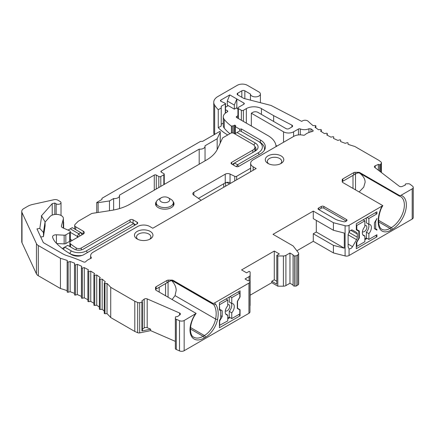 <?xml version="1.0" encoding="UTF-8"?>
<svg xmlns="http://www.w3.org/2000/svg" width="435" height="435" viewBox="0 0 435 435"><rect width="100%" height="100%" fill="white"/><g stroke="black" fill="none" stroke-linecap="round" stroke-linejoin="round"><path stroke-width="0.65" d="M236.276 108.016L237.929 108.973M229.914 133.708A55.506 32.049 180 0 1 224.248 128.124A10.674 6.161 180 0 1 223.28 125.563L223.28 116.846A10.674 6.161 0 0 1 226.407 112.486L227.858 111.306L227.369 110.691L227.369 111.931M223.28 116.846A10.674 6.161 0 0 0 224.248 119.407A55.506 32.049 0 0 0 231.42 126.128L233.704 125.704L233.704 133.262A2.137 1.234 0 0 0 230.686 133.262L222.633 137.906L217.489 148.987A42.695 24.648 180 0 1 206.44 160.042L130.141 204.091A42.695 24.648 180 0 1 111.001 210.475L91.807 213.444L78.218 221.284L75.163 224.34A3.556 2.055 0 0 0 74.689 225.368A3.556 2.055 0 0 0 75.728 226.82L83.254 231.164A3.556 2.055 180 0 1 84.292 232.616A3.556 2.055 180 0 1 83.254 234.068L70.889 241.207A3.556 2.055 0 0 0 69.85 242.654A3.556 2.055 0 0 0 70.508 243.845A75.429 43.549 0 0 0 76.147 247.901A3.556 2.055 0 0 0 76.266 247.977A3.556 2.055 0 0 0 81.302 247.977L130.049 219.833A2.137 1.234 180 0 1 133.066 219.833L137.09 222.154A2.137 1.234 180 0 1 137.716 223.03A2.137 1.234 180 0 1 137.09 223.9L83.765 254.687A8.537 4.932 180 0 1 71.797 254.752A86.815 50.123 0 0 1 70.671 254.111A86.815 50.123 180 0 1 55.897 242.73A29.89 17.253 180 0 1 52.602 237.157A3.556 2.055 180 0 1 52.559 236.836A3.556 2.055 180 0 1 56.425 234.791L64.146 235.177A2.137 1.234 0 0 0 65.843 234.824L69.703 232.594A2.137 1.234 0 0 0 70.329 231.719A2.137 1.234 0 0 0 69.703 230.849A2.137 1.234 0 0 0 69.48 230.735L62.819 227.837A3.556 2.055 180 0 1 62.444 227.652A3.556 2.055 180 0 1 61.4 226.2A3.556 2.055 180 0 1 61.444 225.874L63.298 219.131A7.118 4.111 0 0 0 63.385 218.49A7.118 4.111 0 0 0 61.297 215.586A7.118 4.111 0 0 0 49.927 216.625L45.082 222.111M233.704 133.262L252.827 144.3A7.118 4.111 0 0 1 254.91 147.204A7.118 4.111 0 0 1 252.827 150.108L231.692 162.309A2.137 1.234 180 0 0 231.067 163.185A2.137 1.234 180 0 0 231.692 164.055L235.716 166.377A2.137 1.234 180 0 0 238.739 166.377L260.375 153.887A17.079 9.858 180 0 0 265.377 146.916A17.079 9.858 180 0 0 260.375 139.94L241.333 128.945L241.333 131.495M233.704 125.704L234.71 125.128L235.716 125.704L235.291 126.623L239.745 129.195L241.333 128.945M225.493 109.75L227.369 110.691M225.493 107.206L228.228 105.629M237.929 115.715L236.722 116.411A1.425 0.821 180 0 0 236.308 116.993A1.425 0.821 180 0 0 236.722 117.57L267.922 135.584A27.753 16.024 0 0 1 276.046 146.6M250.647 168.214L236.678 176.278A1.425 0.821 0 0 1 234.759 176.327L234.759 180.895M201.209 200.263L193.651 195.059A3.556 2.055 180 0 1 192.819 193.738A3.556 2.055 180 0 1 193.858 192.286L225.243 174.169A3.556 2.055 180 0 1 230.044 174.049L234.759 176.327M173.038 201.459A9.249 5.34 180 0 1 174.016 203.852A9.249 5.34 180 0 1 168.307 208.789A9.249 5.34 180 0 1 158.226 207.631A9.249 5.34 180 0 1 155.518 203.852A9.249 5.34 180 0 1 156.502 201.459M90.638 258.542L90.638 255.688A8.537 4.932 0 0 1 93.139 252.202L137.667 226.488A8.537 4.932 0 0 1 149.743 226.488L152.767 228.234L256.171 168.535L253.148 166.79A8.537 4.932 0 0 1 250.647 163.304A8.537 4.932 0 0 1 253.148 159.819L293.908 136.285A8.537 4.932 0 0 1 303.124 135.198A1.425 0.821 180 0 0 304.848 134.877A14.23 8.216 0 0 1 312.183 131.566A1.425 0.821 180 0 0 313.14 130.788A1.425 0.821 180 0 0 312.836 130.277L312.836 131.299M230.849 183.151L230.044 182.76A3.556 2.055 0 0 0 226.521 182.412A3.556 2.055 0 0 0 225.243 182.885L198.442 198.36M237.929 118.271L237.929 107.983A1.425 0.821 0 0 1 238.347 107.401L243.883 104.21A1.425 0.821 180 0 0 244.301 103.628A1.425 0.821 180 0 0 243.883 103.046L229.794 94.912L220.85 100.077A1.425 0.821 180 0 0 220.431 100.659A1.425 0.821 180 0 0 220.85 101.241L220.85 100.077M234.324 105.08L234.324 109.147L236.836 107.695L236.836 98.979L234.324 105.08L227.277 101.012L229.794 94.912M310.981 131.838L310.981 128.885A118.842 68.61 0 0 0 312.836 130.277M310.981 128.885L308.937 128.744L308.937 132.49M251.332 126.009L251.332 113.225L283.538 131.816A7.118 4.111 0 0 0 293.598 131.816L298.448 129.016A1.425 0.821 180 0 1 300.28 128.929A7.118 4.111 0 0 0 308.937 128.744M251.332 113.225L252.844 112.35A3.556 2.055 0 0 1 257.873 112.35L286.051 128.619A2.137 1.234 180 0 0 289.068 128.619L291.994 126.933A2.137 1.234 180 0 0 292.619 126.063A2.137 1.234 180 0 0 291.994 125.188A2.137 1.234 180 0 0 291.912 125.144L291.912 126.977M237.929 107.983A1.425 0.821 0 0 0 238.347 108.565L241.365 110.311A1.425 0.821 0 0 0 243.377 110.311L246.34 108.598A10.674 6.161 180 0 1 261.435 108.598L273.642 115.645L291.912 125.144M276.801 255.394L279.313 253.942L274.284 251.038L274.284 279.797L271.772 281.249L276.801 284.153L276.801 255.394L277.813 255.976L283.402 255.97A3.556 2.055 0 0 0 285.909 255.367L289.96 253.029L293.114 254.85A1.425 0.821 0 0 0 293.065 255.062A1.425 0.821 0 0 0 293.478 255.644A1.425 0.821 0 0 0 294.49 255.883L296.083 255.883L297.627 254.992A3.556 2.055 0 0 0 298.666 253.54A3.556 2.055 0 0 0 298.361 252.708L293.152 245.954L273.028 234.334L313.282 211.095L333.411 222.715L345.102 225.721A3.556 2.055 0 0 0 349.066 225.297L382.811 205.624L342.84 182.548A2.137 1.234 180 0 1 342.214 181.678L342.214 179.791A2.137 1.234 180 0 1 342.84 178.921L353.666 172.673A2.137 1.234 180 0 1 355.178 172.309L358.44 172.309L358.44 172.793L359.788 173.233L399.074 195.913L400.999 195.315L412.206 188.839A3.556 2.055 0 0 0 413.25 187.387A3.556 2.055 0 0 0 412.532 186.153L410.118 184.299A1.919 1.109 0 0 0 409.819 184.076A1.919 1.109 0 0 0 408.318 183.755L405.844 183.858L405.202 184.304L405.338 185.076L402.212 186.436A2.137 1.234 180 0 1 399.417 186.321A2.137 1.234 180 0 1 399.221 186.196L374.812 167.491A2.137 1.234 180 0 1 374.383 166.752A2.137 1.234 180 0 1 375.231 165.762L378.358 164.403L379.597 164.691A0.701 0.408 0 0 0 380.522 164.452L381.321 163.158A2.137 1.234 0 0 0 381.446 162.744A2.137 1.234 0 0 0 381.017 162.005L378.841 160.336L354.775 146.443A113.856 65.734 180 0 1 348.033 144.306L348.082 143.131A0.712 0.413 0 0 0 348.082 143.12A0.712 0.413 0 0 0 347.875 142.827A0.712 0.413 0 0 0 347.032 142.756L345.238 143.322A113.856 65.734 180 0 1 340.523 141.5L340.741 140.331A0.712 0.413 0 0 0 340.741 140.287A0.712 0.413 0 0 0 340.534 139.994A0.712 0.413 0 0 0 339.74 139.912L337.875 140.391A113.856 65.734 180 0 1 333.428 138.363L333.797 137.204A0.712 0.413 0 0 0 333.808 137.134A0.712 0.413 0 0 0 333.601 136.84A0.712 0.413 0 0 0 332.862 136.742L330.937 137.139A113.856 65.734 180 0 1 326.777 134.915L327.305 133.779A0.712 0.413 0 0 0 327.327 133.67A0.712 0.413 0 0 0 327.12 133.382A0.712 0.413 0 0 0 326.429 133.273L324.461 133.578A113.856 65.734 180 0 1 320.611 131.174L321.296 130.065A0.712 0.413 0 0 0 321.334 129.929A0.712 0.413 0 0 0 321.128 129.641A0.712 0.413 0 0 0 320.492 129.527L318.485 129.739A113.856 65.734 180 0 1 314.978 127.167L315.81 126.096A0.712 0.413 0 0 0 315.87 125.927A0.712 0.413 0 0 0 315.663 125.633A0.712 0.413 0 0 0 315.081 125.519L313.053 125.639A113.856 65.734 180 0 1 308.127 121.245A3.556 2.055 0 0 0 307.583 120.838A3.556 2.055 0 0 0 302.553 120.838L301.651 121.36L271.038 105.444L243.823 98.43L237.744 94.922A2.137 1.234 180 0 1 237.118 94.047A2.137 1.234 180 0 1 237.744 93.177L241.827 90.823A2.137 1.234 180 0 1 244.845 90.823L250.435 94.047A4.981 2.876 0 0 0 251.892 96.048A4.981 2.876 0 0 0 257.319 96.673A4.981 2.876 0 0 0 260.396 94.014A4.981 2.876 0 0 0 258.939 91.981L247.363 85.303A7.118 4.111 0 0 0 237.298 85.303L217.924 96.488A14.23 8.216 0 0 0 213.754 102.296A14.23 8.216 0 0 0 214.64 105.145A56.931 32.87 0 0 0 218.261 109.702L221.241 107.983L221.241 106.243L225.286 103.905A0.712 0.413 0 0 0 225.493 103.612A0.712 0.413 0 0 0 225.286 103.323A0.712 0.413 0 0 0 225.232 103.296L220.958 101.295A1.425 0.821 180 0 1 220.85 101.241M399.917 195.75L359.946 172.673A2.137 1.234 180 0 0 358.44 172.309M90.638 255.688A8.537 4.932 0 0 0 91.247 257.52A1.425 0.821 180 0 1 91.35 257.825A1.425 0.821 180 0 1 90.698 258.515A14.23 8.216 0 0 0 85.744 261.68A1.425 0.821 180 0 1 83.602 261.957A120.973 69.845 0 0 0 67.273 255.747A21.348 12.327 180 0 1 62.444 253.654L43.331 242.621L36.959 228.886L39.808 228.446L41.662 216.19L41.243 216.064L52.222 203.629L54.81 203.053L56.153 203.83A2.844 1.642 0 0 0 59.252 204.189A2.844 1.642 0 0 0 61.014 202.666A2.844 1.642 0 0 0 60.177 201.508L57.855 200.165A3.556 2.055 0 0 0 54.065 199.698L32.69 204.434A14.23 8.216 0 0 0 27.726 206.299L23.833 208.544A7.118 4.111 0 0 0 21.75 211.448A7.118 4.111 0 0 0 21.995 212.514L36.458 243.682A7.118 4.111 0 0 0 38.302 245.525L60.449 258.314A113.856 65.734 180 0 1 67.343 260.5L67.142 261.593A0.712 0.413 0 0 0 67.142 261.636A0.712 0.413 0 0 0 67.349 261.93A0.712 0.413 0 0 0 68.143 262.011L70.149 261.495A113.856 65.734 180 0 1 74.695 263.257L74.483 264.426A0.712 0.413 0 0 0 74.483 264.469A0.712 0.413 0 0 0 74.689 264.757A0.712 0.413 0 0 0 75.483 264.844L77.343 264.366A113.856 65.734 180 0 1 81.796 266.389L81.427 267.547A0.712 0.413 0 0 0 81.416 267.623A0.712 0.413 0 0 0 81.622 267.916A0.712 0.413 0 0 0 82.362 268.009L84.287 267.617A113.856 65.734 180 0 1 88.446 269.841L87.919 270.978A0.712 0.413 0 0 0 87.897 271.087A0.712 0.413 0 0 0 88.104 271.375A0.712 0.413 0 0 0 88.794 271.483L90.763 271.174A113.856 65.734 180 0 1 94.612 273.577L93.927 274.692A0.712 0.413 0 0 0 93.889 274.828A0.712 0.413 0 0 0 94.096 275.116A0.712 0.413 0 0 0 94.732 275.23L96.739 275.018A113.856 65.734 180 0 1 100.246 277.584L99.414 278.661A0.712 0.413 0 0 0 99.354 278.83A0.712 0.413 0 0 0 99.561 279.118A0.712 0.413 0 0 0 100.142 279.237L102.171 279.118A113.856 65.734 180 0 1 105.319 281.837L104.346 282.87A0.712 0.413 0 0 0 104.259 283.065A0.712 0.413 0 0 0 104.465 283.359A0.712 0.413 0 0 0 104.987 283.479L107.032 283.446A113.856 65.734 180 0 1 110.729 287.339L134.796 301.237L137.683 302.494A2.137 1.234 0 0 0 139.684 302.668L141.924 302.205A0.701 0.408 0 0 0 142.392 301.825A0.701 0.408 0 0 0 142.337 301.672L141.843 300.96L144.197 299.155A2.137 1.234 180 0 1 147.188 298.91L179.579 313.004A2.137 1.234 180 0 1 179.802 313.118A2.137 1.234 180 0 1 180.427 313.988A2.137 1.234 180 0 1 179.998 314.728L177.643 316.533L175.533 316.827L175.354 318.257A1.919 1.109 0 0 0 175.349 318.333A1.919 1.109 0 0 0 175.909 319.121A1.919 1.109 0 0 0 176.3 319.295L179.508 320.687A3.556 2.055 0 0 0 184.163 320.503L196.131 313.407L156.16 290.33A2.137 1.234 180 0 1 155.534 289.454L155.534 287.573A2.137 1.234 180 0 1 156.16 286.703L166.986 280.45A2.137 1.234 180 0 1 168.492 280.091L171.754 280.091L171.754 280.575L173.266 281.102L212.394 303.695L214.292 303.103L248.929 283.109A3.556 2.055 0 0 0 249.967 281.657L249.967 281.586A1.425 0.821 0 0 0 249.554 281.005A1.425 0.821 0 0 0 248.178 280.792L245.025 278.971L249.076 276.633A3.556 2.055 0 0 0 250.114 275.186L250.13 271.957L249.124 271.375L246.607 272.827L241.577 269.923L274.284 251.038M213.237 303.527L173.266 280.45A2.137 1.234 180 0 0 171.754 280.091M137.166 238.984A9.249 5.34 180 0 1 136.949 238.853A9.249 5.34 180 0 1 137.275 231.366A9.249 5.34 180 0 1 150.249 231.431A9.249 5.34 180 0 1 150.466 238.853A9.249 5.34 180 0 1 137.166 238.984M281.075 155.893A9.249 5.34 180 0 1 281.293 163.321A9.249 5.34 180 0 1 267.993 163.451A9.249 5.34 180 0 1 267.775 163.321A9.249 5.34 180 0 1 268.107 155.833A9.249 5.34 180 0 1 281.075 155.893M346.494 219.517A1.778 1.028 180 0 1 347.01 220.246A1.778 1.028 180 0 1 346.494 220.969L345.548 221.513A1.778 1.028 180 0 1 343.568 221.725L339.099 220.578A14.23 8.216 180 0 1 334.825 218.881L318.567 209.496A1.778 1.028 180 0 1 318.045 208.767A1.778 1.028 180 0 1 318.567 208.044L321.334 206.446A1.778 1.028 180 0 1 323.847 206.446L346.494 219.517L346.494 220.969M41.662 216.19L45.082 221.845L45.082 225.912L43.462 236.596L40.732 237.015M43.462 236.596L43.462 232.529L39.808 228.446M45.082 221.845L43.462 232.529M52.222 203.629L52.222 215.107M54.81 203.053L54.81 214.466M250.13 271.957L250.114 305.403A3.556 2.055 180 0 1 249.967 305.979M293.065 285.034L289.96 283.245L285.909 285.583A3.556 2.055 180 0 1 283.402 286.181L277.813 286.187L271.772 282.701L250.13 295.196M298.666 253.54L298.666 283.756A3.556 2.055 180 0 1 297.627 285.208L296.083 286.099L294.49 286.099A1.425 0.821 180 0 1 293.478 285.855A1.425 0.821 180 0 1 293.065 285.278L293.065 255.062M413.25 187.387L413.25 217.603A3.556 2.055 180 0 1 412.206 219.055L349.066 255.508A3.556 2.055 180 0 1 345.102 255.932L333.411 252.925L313.282 241.305L296.877 250.777M214.243 134.638A14.23 8.216 180 0 1 213.754 132.512L213.754 102.296M220.654 142.18A56.931 32.87 180 0 1 220.268 141.843M67.142 290.645A113.856 65.734 0 0 0 60.449 288.525L38.302 275.741A7.118 4.111 180 0 1 36.458 273.898L21.995 242.725A7.118 4.111 180 0 1 21.75 241.664L21.75 211.448M74.483 293.38A113.856 65.734 0 0 0 70.149 291.711L68.143 292.228A0.712 0.413 180 0 1 67.349 292.141A0.712 0.413 180 0 1 67.142 291.852A0.712 0.413 180 0 1 67.142 291.809L67.142 261.68M81.416 296.42A113.856 65.734 0 0 0 77.343 294.577L75.483 295.06A0.712 0.413 180 0 1 74.689 294.974A0.712 0.413 180 0 1 74.483 294.68A0.712 0.413 180 0 1 74.483 294.642L74.483 264.513M87.897 299.748A113.856 65.734 0 0 0 84.287 297.834L82.362 298.225A0.712 0.413 180 0 1 81.622 298.127A0.712 0.413 180 0 1 81.416 297.839A0.712 0.413 180 0 1 81.427 297.763L81.427 267.699M93.889 303.325A113.856 65.734 0 0 0 90.763 301.39L88.794 301.694A0.712 0.413 180 0 1 88.104 301.591A0.712 0.413 180 0 1 87.897 301.297A0.712 0.413 180 0 1 87.919 301.194M99.354 307.121A113.856 65.734 0 0 0 96.739 305.229L94.732 305.446A0.712 0.413 180 0 1 94.096 305.332A0.712 0.413 180 0 1 93.889 305.038A0.712 0.413 180 0 1 93.927 304.902M104.259 311.101A113.856 65.734 0 0 0 102.171 309.328L100.142 309.454A0.712 0.413 180 0 1 99.561 309.334A0.712 0.413 180 0 1 99.354 309.046L99.354 278.83M175.349 341.377L150.641 330.627L139.684 332.884A2.137 1.234 180 0 1 137.683 332.704L134.796 331.448L110.729 317.555A113.856 65.734 0 0 0 107.032 313.662L104.987 313.695A0.712 0.413 180 0 1 104.465 313.57A0.712 0.413 180 0 1 104.259 313.282L104.259 283.065M249.967 311.868L249.967 281.657L249.967 311.868A3.556 2.055 180 0 1 248.929 313.325L184.163 350.713A3.556 2.055 180 0 1 179.508 350.904L176.3 349.506A1.919 1.109 180 0 1 175.909 349.332A1.919 1.109 180 0 1 175.349 348.549A1.919 1.109 180 0 1 175.354 348.468L175.354 318.415M249.967 281.586L249.967 311.803M220.697 310.737L219.436 310.014L219.436 302.749L240.066 290.841L240.066 296.942L237.553 301.297L237.553 308.268L240.066 309.72L240.066 315.821L219.436 327.734L219.436 320.47L220.697 318.295L220.697 310.737M168.073 297.208L168.073 282.146L155.534 289.389L156.16 289.025L156.16 286.703M171.754 280.575L169.857 281.119L156.16 289.025M169.302 281.434L169.993 281.043M155.534 289.389L168.649 281.815M171.564 280.504C174.685 283.799 176.218 287.144 176.164 290.547L175.044 295.631L172.108 299.536M169.851 281.124L170.52 280.776M159.194 292.081L159.194 287.274M212.394 303.695L212.867 303.902A7.118 4.111 -60 0 1 213.607 304.565L172.151 280.635M176.3 349.506L176.3 319.295M142.337 330.437A0.701 0.408 180 0 1 142.392 330.584A0.701 0.408 180 0 1 141.924 330.97L150.641 329.175L150.641 330.627M150.641 329.175L147.188 327.669A2.137 1.234 0 0 0 144.197 327.914L142.392 329.3M134.796 301.237L134.796 331.448M110.729 317.555L110.729 287.339M107.032 283.446L107.032 313.662M102.171 279.118L102.171 309.328M96.739 275.018L96.739 305.229M90.763 271.174L90.763 301.39M84.287 267.617L84.287 297.834M77.343 264.366L77.343 294.577M70.149 261.495L70.149 291.711M60.449 258.314L60.449 288.525M240.066 309.72L237.553 308.268M227.739 318.871L230.006 317.566M238.81 314.516L240.066 315.821M219.436 304.495L219.686 309.285L222.203 310.737L222.203 316.549L219.686 320.905L219.436 320.764M222.203 310.737L219.686 309.285M238.054 291.999L239.815 293.016L231.763 297.665L230.006 296.648M225.977 298.976L227.739 299.992L219.686 304.636M239.815 293.016L239.815 297.083L237.298 301.444L237.298 308.415L239.815 309.867L239.815 313.934L231.763 318.583L231.763 312.808A6.405 3.697 -60 0 0 234.28 306.67A6.405 3.697 -60 0 0 232.953 303.739A6.405 3.697 -60 0 0 231.763 303.44L231.763 297.665M231.763 318.583L229.25 317.131L229.25 311.357A6.405 3.697 120 0 0 231.763 305.218A6.405 3.697 120 0 0 231.295 303.168M231.763 303.44L229.25 301.988L229.25 297.083M229.25 311.357L231.763 312.808M229.25 317.131L227.739 318.001M227.739 304.696A3.556 2.055 -60 0 1 229.017 304.756A3.556 2.055 -60 0 1 229.751 306.381A3.556 2.055 -60 0 1 227.239 310.737A3.556 2.055 -60 0 1 225.455 310.916A3.556 2.055 -60 0 1 225.314 310.818M227.739 299.992L227.739 305.767A6.405 3.697 -60 0 0 225.221 311.9A6.405 3.697 -60 0 0 226.548 314.831A6.405 3.697 -60 0 0 227.739 315.136L227.739 320.905L219.436 325.413M219.686 325.554L219.686 320.905M220.697 315.679L222.203 316.549M227.739 315.136L225.694 313.956M271.772 282.701L271.772 281.249M276.801 281.255L274.284 279.797M277.813 255.976L277.813 286.187M289.96 283.245L289.96 253.029M296.083 286.099L296.083 255.883M333.411 222.715L333.411 230.267L313.282 218.647L313.282 211.095M316.299 220.387L316.299 232.013L313.282 233.753L333.411 245.373L344.292 248.173L344.292 233.068L333.411 230.267M313.282 241.305L313.282 233.753M333.411 252.925L333.411 245.373M352.546 230.126L356.575 232.453L352.54 230.12A3.556 2.055 -60 0 0 350.768 230.305A3.556 2.055 -60 0 0 349.066 232.056L348.12 234.585L348.12 247.004L348.99 248.706M356.575 232.453A3.556 2.055 -60 0 1 357.309 234.079L357.309 237.2A3.556 2.055 -60 0 1 356.575 239.685L352.546 246.656A3.556 2.055 -60 0 1 350.768 248.532A3.556 2.055 -60 0 1 349.066 248.749L349.066 255.508M374.421 222.861L376.933 218.5L375.677 221.263L375.677 228.815L376.933 229.539L376.933 230.12L374.421 228.669L374.421 222.861M368.885 218.5L376.933 213.851L376.933 211.818L356.303 223.731L356.303 229.832L358.821 231.284L358.821 238.255L356.303 242.616L356.303 248.717L376.933 236.803L376.933 234.769L368.885 239.419L368.885 233.644A6.405 3.697 -60 0 0 370.071 224.574A6.405 3.697 -60 0 0 368.885 224.275L368.885 218.5L367.124 217.484M355.275 174.065L342.214 181.607L342.84 181.243L342.84 178.921M358.44 172.793L356.542 173.337L342.84 181.243M360.256 173.277L360.289 173.598C363.568 176.414 365.172 179.323 365.112 182.33L363.725 187.18L359.125 191.949M399.074 195.913L400.526 196.522A18.504 10.685 -60 0 1 403.696 210.127A18.504 10.685 -60 0 1 391.277 227.652A1.425 0.821 60 0 1 392.283 229.397A19.923 11.506 -60 0 0 405.654 210.524A19.923 11.506 -60 0 0 400.999 195.31M357.548 172.88L356.646 173.277M356.412 173.413L356.14 173.57M360.289 173.598L359.886 173.288M378.358 164.403L378.358 170.21M250.435 94.047L250.435 100.137M218.261 109.702L218.261 127.716A56.931 32.87 0 0 0 227.722 134.97M273.642 121.457L273.642 115.645M96.749 212.677L96.749 202.471L101.942 199.475L101.942 198.311L200.568 141.37L202.579 141.37L219.849 131.397A1.425 0.821 0 0 1 220.268 131.979A1.425 0.821 0 0 1 220.219 132.191L220.219 143.115M276.992 146.051L275.931 145.437M226.521 182.412L229.62 183.858M231.415 126.128L231.415 132.985M218.261 127.716L221.241 125.998L221.241 107.983M223.28 123.072L221.241 124.252M234.324 109.147L227.277 105.08L227.277 101.012M234.71 133.839L234.71 125.128M235.291 133.523L235.291 126.623M239.745 129.195L239.745 130.957M70.329 239.326L72.237 240.424M70.329 231.719L70.329 240.435A2.137 1.234 180 0 1 69.703 241.305L65.843 243.54A2.137 1.234 180 0 1 64.146 243.894L56.659 243.518M96.749 202.471A1.425 0.821 0 0 0 98.125 202.683L109.489 200.926L109.489 210.703M109.489 200.926L113.644 198.529L113.644 210.007M113.644 198.529A4.981 2.876 0 0 0 119.505 195.696A4.981 2.876 0 0 0 119.424 195.19L154.273 175.071A1.425 0.821 180 0 1 156.285 175.071L158.802 176.523A1.425 0.821 0 0 0 160.814 176.523L163.832 174.778A1.425 0.821 0 0 0 164.251 174.196A1.425 0.821 0 0 0 163.832 173.619L161.32 172.162A1.425 0.821 180 0 1 160.901 171.586A1.425 0.821 180 0 1 161.32 171.004L199.186 149.14A4.981 2.876 0 0 0 205.043 146.307A4.981 2.876 0 0 0 204.967 145.801L217.174 138.754L220.219 132.191M217.174 138.754L217.174 149.64M199.186 149.14L199.186 164.229M82.938 234.247A2.137 1.234 0 0 0 82.318 233.464L80.807 232.589L82.057 234.759M70.329 232.35L77.289 236.368A2.137 1.234 0 0 0 78.648 236.727M68.018 230.099L70.242 228.815L78.795 233.753L80.807 232.589L72.253 227.652L70.242 228.815M63.385 218.49L63.385 227.206A7.118 4.111 180 0 1 63.298 227.848L63.249 228.027M63.385 223.519L63.608 222.698A3.556 2.055 0 0 0 63.651 222.377A3.556 2.055 0 0 0 63.385 221.589M63.423 249.364L64.728 247.102L67.746 245.362L74.287 249.135A6.405 3.697 180 0 0 83.346 249.135L130.625 221.845L133.643 223.585L134.643 225.314M62.602 248.738A2.137 1.234 0 0 1 63.216 247.977L64.728 247.102L71.269 250.881A10.674 6.161 0 0 0 86.364 250.881L133.643 223.585L135.154 224.455L133.643 223.585M67.632 252.267L69.758 253.496A12.811 7.395 0 0 0 82.215 255.399M135.557 224.786A2.137 1.234 0 0 0 135.154 224.455M237.048 132.512L255.166 142.968A9.961 5.753 180 0 1 255.166 151.103L234.53 163.016L237.553 164.756L258.183 152.848A14.23 8.216 0 0 0 258.183 141.223L240.066 130.766L234.726 133.849M264.219 150.483A16.367 9.45 0 0 0 264.485 148.781A16.367 9.45 0 0 0 259.69 142.098L258.183 141.223M233.372 165.023L234.53 163.016L233.024 163.886A2.137 1.234 0 0 0 232.448 164.49M254.769 146.399A7.83 4.519 180 0 1 255.949 148.781A7.83 4.519 180 0 1 253.67 151.967M238.543 166.475L237.553 164.756L236.455 166.654M375.323 221.29L375.677 221.263M376.933 229.539L375.677 228.815M362.812 234.786L364.856 235.971L364.856 241.74L356.809 246.389L356.303 246.101M368.885 239.419L366.368 237.967L364.856 238.837M375.677 235.498L376.933 236.803M364.856 239.707L367.124 238.402M376.933 213.851L375.171 212.835M363.094 219.811L364.856 220.828L364.856 226.602A6.405 3.697 -60 0 0 362.344 232.736A6.405 3.697 -60 0 0 363.671 235.667A6.405 3.697 -60 0 0 364.856 235.971M356.303 225.183L356.809 225.471L364.856 220.828M368.885 224.275L366.368 222.823L366.368 217.919M366.368 237.967L366.368 232.192A6.405 3.697 120 0 0 368.412 224.003M364.856 225.531A3.556 2.055 -60 0 1 366.134 225.586A3.556 2.055 -60 0 1 366.868 227.217A3.556 2.055 -60 0 1 364.356 231.572A3.556 2.055 -60 0 1 362.578 231.752A3.556 2.055 -60 0 1 362.431 231.654M356.809 225.471L356.809 229.539L359.321 230.996L359.321 237.967L356.809 242.322L356.809 246.389M356.809 229.539L359.321 230.996M358.821 237.673L359.321 237.967M366.368 232.192L368.885 233.644M344.292 248.173L316.299 232.013M137.803 239.315A7.188 4.149 180 0 1 136.519 236.847A7.188 4.149 180 0 1 141.038 233.095A7.188 4.149 180 0 1 148.792 234.014A7.188 4.149 180 0 1 150.896 236.847A7.188 4.149 180 0 1 149.613 239.315M280.439 163.783A7.188 4.149 0 0 0 281.722 161.314A7.188 4.149 0 0 0 279.618 158.481A7.188 4.149 180 0 0 269.45 158.481A7.188 4.149 180 0 0 267.346 161.314A7.188 4.149 180 0 0 268.634 163.783M346.238 221.116L323.847 208.186A1.778 1.028 0 0 0 321.334 208.186L318.817 209.643M161.244 197.751L158.731 199.208A8.537 4.932 0 0 0 156.23 202.694A8.537 4.932 0 0 0 158.731 206.179A8.537 4.932 0 0 0 168.035 207.245A8.537 4.932 0 0 0 173.309 202.694A8.537 4.932 0 0 0 170.808 199.208L168.291 197.751A4.981 2.876 0 0 0 161.244 197.751L161.244 197.751A4.981 2.876 0 0 0 161.244 201.818A4.981 2.876 0 0 0 168.291 201.818A4.981 2.876 0 0 0 168.291 197.751L170.808 199.208M193.858 195.206L193.858 192.286M225.243 174.169L225.243 182.885M230.044 182.76L230.044 174.049M236.678 179.785L236.678 176.278M236.722 117.57L236.722 116.411M243.883 103.046L243.883 104.21M91.247 257.52L91.247 258.134M56.153 203.83L56.153 214.379M250.114 305.403L250.114 275.186M249.076 276.633L249.076 280.825M248.929 283.109L248.929 313.325M214.292 303.108A8.537 4.932 -60 0 1 214.825 303.407A8.537 4.932 -60 0 1 215.477 304.049A26.328 15.203 -60 0 1 217.587 319.361A17.791 10.271 -60 0 1 205.407 337.288L204.091 338.049A19.923 11.506 -60 0 1 190.775 334.792A19.923 11.506 -60 0 1 195.375 314.026M184.163 350.713L184.163 320.503M190.508 327.522L204.401 335.543A1.425 0.821 60 0 1 205.407 337.288M215.477 304.049A1.425 1.131 -37 0 1 213.607 304.565A24.909 14.382 -60 0 1 215.608 319.051A16.367 9.45 -60 0 1 204.401 335.543L203.085 336.304A18.504 10.685 -60 0 1 193.831 337.223C189.165 335.613 188.942 322.852 196.103 313.445M204.091 338.049A1.425 0.821 -120 0 0 203.085 336.304L190.421 328.996M217.587 319.361A1.425 0.593 11.2 0 1 215.608 319.051L175.044 295.631M165.561 283.598L165.561 295.756M168.492 281.902L168.492 280.091M166.986 280.45L166.986 282.777M173.266 281.102L173.266 280.45M179.508 320.687L179.508 350.904M147.188 327.669L147.188 298.91M179.579 313.004L179.579 315.054M144.197 299.155L144.197 327.914M141.924 302.205L141.924 330.97M139.684 332.884L139.684 302.668M137.683 302.494L137.683 332.704M104.987 313.695L104.987 283.479M100.142 309.454L100.142 279.237M94.732 305.446L94.732 275.23M88.794 301.694L88.794 271.483M82.362 298.225L82.362 268.009M75.483 295.06L75.483 264.844M68.143 292.228L68.143 262.011M38.302 275.741L38.302 245.525M36.458 243.682L36.458 273.898M21.995 242.725L21.995 212.514M283.402 255.97L283.402 286.181M285.909 285.583L285.909 255.367M294.49 286.099L294.49 255.883M297.627 254.992L297.627 285.208M345.102 225.721L345.102 255.932M349.066 232.056L349.066 225.297M392.283 229.397L390.962 230.158A17.791 10.271 -60 0 1 378.782 226.292A26.328 15.203 -60 0 1 380.897 208.544A8.537 4.932 -60 0 1 382.077 206.233M412.206 188.839L412.206 219.055M378.613 220.344L391.277 227.652L389.956 228.413A16.367 9.45 -60 0 1 381.772 229.223C380.592 228.603 379.722 227.315 379.157 225.357A1.425 1 165.6 0 1 378.782 226.292M379.157 225.357C377.999 220.654 378.684 215.031 381.207 208.495A1.425 0.277 -158 0 1 380.897 208.544M353.666 172.673L353.666 174.995M355.178 174.125L355.178 172.309M359.946 173.326L359.946 172.673M390.962 230.158A1.425 0.821 -120 0 0 389.956 228.413L378.64 221.883M355.515 189.867L355.515 173.929M352.997 175.381L352.997 188.415M375.231 167.812L375.231 165.762M379.597 164.691L379.597 171.156M380.522 171.868L380.522 164.452M381.321 163.158L381.321 172.477M327.305 133.779L327.305 135.209M321.296 130.065L321.296 131.62M315.81 126.096L315.81 127.803M237.744 94.922L237.744 93.177M241.827 90.823L241.827 97.277M244.845 98.696L244.845 90.823M214.64 134.41L214.64 105.145M243.377 121.414L243.377 110.311M246.34 108.598L246.34 123.127M241.365 110.311L241.365 120.25M238.347 118.51L238.347 108.565M261.435 114.41L261.435 108.598M283.538 131.816L283.538 142.272M293.598 136.465L293.598 131.816M298.448 129.016L298.448 134.921M300.28 134.845L300.28 128.929M253.148 170.275L253.148 166.79M225.613 186.175L225.613 182.7M223.71 183.766L223.71 187.273M232.355 132.903L232.355 126.21M225.286 103.905L225.286 113.252M224.248 119.407L224.248 128.124M260.375 139.94L260.375 142.517M231.692 164.055L231.692 162.309M252.827 150.108L252.827 152.451M75.728 229.658L75.728 226.82M83.254 231.164L83.254 234.068M70.503 246.955L70.508 243.845M76.147 247.901L76.147 249.886M98.125 212.465L98.125 202.683M154.273 175.071L154.273 190.16M156.285 188.997L156.285 175.071M158.802 176.523L158.802 187.545M160.814 186.381L160.814 176.523M163.832 174.778L163.832 184.636M161.32 172.162L161.32 171.004M80.045 235.917L78.795 233.753L77.289 236.368L77.289 237.51M82.318 233.464L80.807 232.589M63.608 222.698L63.608 228.185M63.298 219.131L63.298 227.848M61.444 226.521L61.444 225.874M69.703 232.594L69.703 241.305M65.843 243.54L65.843 234.824M64.146 235.177L64.146 243.894M56.425 243.279L56.425 234.791M137.09 222.154L137.09 223.9M133.066 223.253L133.066 219.833M130.049 219.833L130.049 222.176M81.302 249.929L81.302 247.977M87.364 252.61L86.364 250.881M71.269 250.881L69.758 253.578M255.166 142.968L253.92 145.116M258.183 152.848L259.178 154.577M352.546 246.656L348.12 244.095M348.12 234.802L356.575 239.685M357.309 237.2L348.892 232.344M350.768 230.305L357.309 234.079M318.567 209.496L318.567 208.044M321.334 206.446L321.334 208.186M323.847 208.186L323.847 206.446M61.014 215.428L61.014 202.666M175.349 348.549L175.349 318.333M142.392 330.584L142.392 301.825M93.889 305.038L93.889 274.828M87.897 301.297L87.897 271.087M81.416 297.839L81.416 267.623M74.483 294.68L74.483 264.469M67.142 291.852L67.142 261.636M381.207 208.495L382.784 205.663M381.446 172.575L381.446 162.744M327.327 135.225L327.327 133.67M321.334 131.647L321.334 129.929M315.87 127.846L315.87 125.927M260.396 102.703L260.396 94.014M250.647 171.722L250.647 163.304M225.493 113.089L225.493 103.612M254.91 151.027L254.91 147.204M74.689 229.06L74.689 225.368M69.85 246.574L69.85 242.654M119.505 208.577L119.505 195.696M164.251 184.396L164.251 174.196M220.268 143.012L220.268 131.979M205.043 160.847L205.043 146.307M63.651 228.201L63.651 222.377M264.485 150.053L264.485 148.781M234.53 163.016L233.024 163.886M173.309 205.907L173.309 202.694M156.23 205.907L156.23 202.694"/></g></svg>
